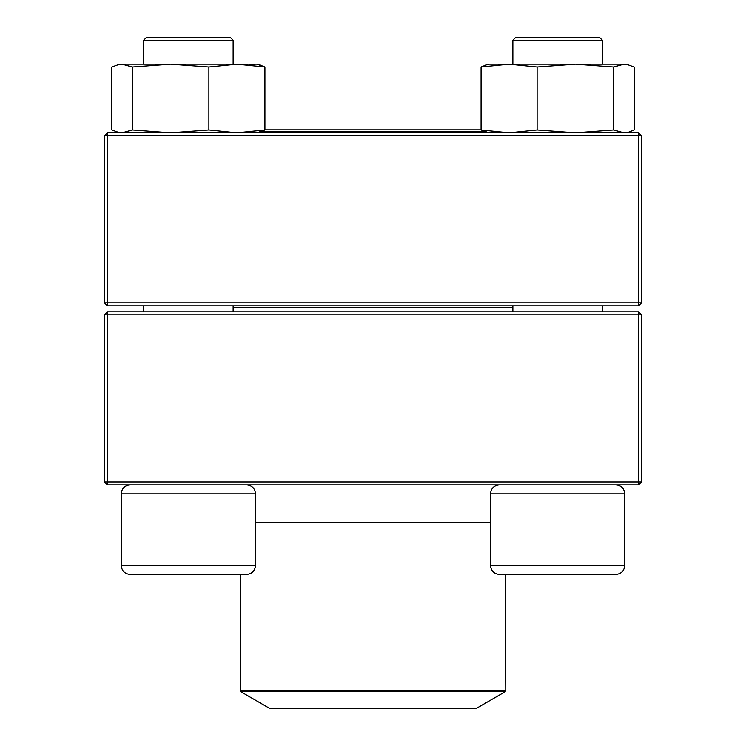 <?xml version="1.0" encoding="UTF-8"?>
<svg xmlns="http://www.w3.org/2000/svg" width="746" height="746" viewBox="0 0 746 746"><rect width="100%" height="100%" fill="white"/><g stroke="black" fill="none" stroke-linecap="round" stroke-linejoin="round"><path stroke-width="1.12" d="M107.424 484.9L638.576 484.9L641.56 481.916L641.56 314.812L107.424 314.812L107.424 481.916L638.576 481.916L638.576 311.828L107.424 311.828L104.44 314.812L104.44 481.916L107.424 481.916L107.424 484.9L104.44 481.916M641.56 314.812L638.576 311.828M104.44 314.812L107.424 314.812L107.424 311.828M641.56 481.916L638.576 481.916L638.576 484.9M233.134 40.284L233.134 64.156L233.134 40.284L143.614 40.284L143.614 64.156L143.614 40.284L146.598 37.3L230.15 37.3L233.134 40.284M255.514 565.468L255.514 493.852L121.234 493.852C121.766 488.416 124.75 485.432 130.186 484.9C124.75 485.432 121.766 488.416 121.234 493.852L121.234 565.468L255.514 565.468C254.983 570.904 251.999 573.888 246.562 574.42L130.186 574.42C124.75 573.888 121.766 570.904 121.234 565.468C121.766 570.904 124.75 573.888 130.186 574.42M519.72 574.42L505.639 574.42L505.191 691.728L240.809 691.728L240.361 690.955L505.639 690.955M615.814 574.42L499.438 574.42C494.001 573.888 491.017 570.904 490.486 565.468L624.766 565.468C624.234 570.904 621.25 573.888 615.814 574.42C621.25 573.888 624.234 570.904 624.766 565.468L624.766 493.852C624.234 488.416 621.25 485.432 615.814 484.9C621.25 485.432 624.234 488.416 624.766 493.852L490.486 493.852L490.486 565.468M602.386 40.284L512.866 40.284L512.866 64.156L512.866 40.284L515.85 37.3L599.402 37.3L602.386 40.284L602.386 64.156M512.866 305.86L512.866 311.828M512.866 307.352L233.134 307.352M240.809 691.728L270.201 708.7L475.799 708.7L505.191 691.728M484.042 131.296L261.958 131.296M481.077 129.804L264.923 129.804M638.576 132.788L107.424 132.788L104.44 135.772L104.44 302.876L638.576 302.876L638.576 135.772L107.424 135.772L107.424 305.86L638.576 305.86L641.56 302.876L641.56 135.772L638.576 135.772L638.576 132.788L641.56 135.772M104.44 302.876L107.424 305.86M641.56 302.876L638.576 302.876L638.576 305.86M104.44 135.772L107.424 135.772L107.424 132.788M488.994 64.156L486.569 64.809L488.994 64.156L626.258 64.156L634.175 67L634.175 129.944L628.682 132.126L623.917 132.788L613.66 129.944L613.66 67L623.917 64.156L628.682 64.818M488.994 132.788L481.077 129.944L481.077 67L509.098 64.156L537.111 67L575.39 64.156L613.66 67M481.077 129.944L509.098 132.788L537.111 129.944L537.111 67M486.569 64.809L481.179 66.953M537.111 129.944L575.39 132.788L613.66 129.944M119.742 132.788L111.825 129.944L111.825 67L119.742 64.156L257.006 64.156L264.923 67L259.431 64.809M264.923 129.944L264.923 67L236.902 64.156L208.889 67L208.889 129.944L236.902 132.788L264.923 129.944L257.006 132.788M117.318 132.135L122.083 132.788L132.34 129.944L132.34 67L170.61 64.156L208.889 67M132.34 129.944L170.61 132.788L208.889 129.944M119.742 64.156L117.318 64.809L122.083 64.156L132.34 67M234.626 64.156L236.902 64.156M249.91 64.809L254.759 64.156M255.514 522.349L490.486 522.349M143.614 305.86L143.614 311.828L143.614 305.86M602.386 305.86L602.386 311.828M490.486 493.852C491.017 488.416 494.001 485.432 499.438 484.9M121.234 493.852L121.234 565.468M233.134 305.86L233.134 311.828M255.514 493.852C254.983 488.416 251.999 485.432 246.562 484.9M146.598 37.3L143.614 40.284M240.361 690.955L240.361 574.42M626.258 132.788L628.682 132.135"/></g></svg>
